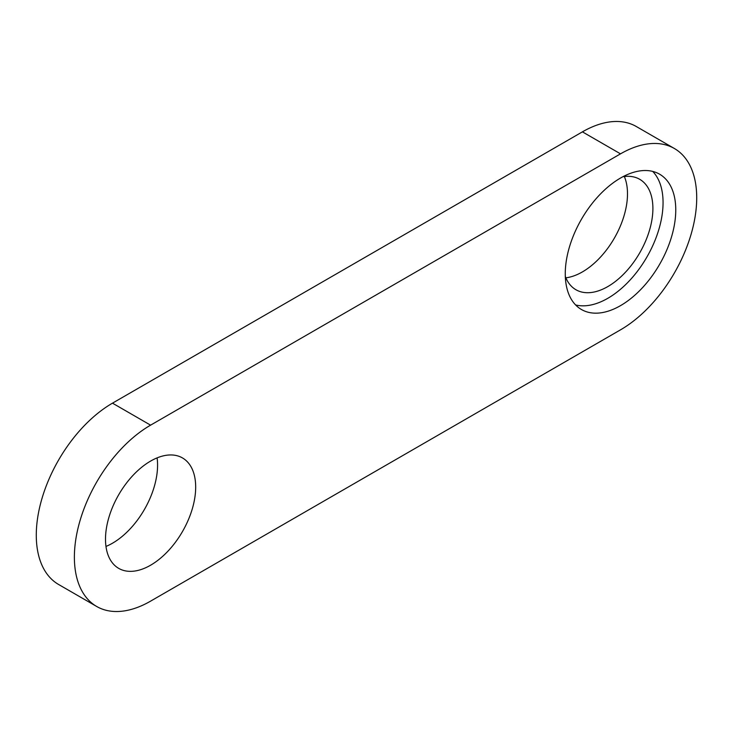 <?xml version="1.0" encoding="UTF-8"?>
<svg xmlns="http://www.w3.org/2000/svg" width="733" height="733" viewBox="0 0 733 733"><rect width="100%" height="100%" fill="white"/><g stroke="black" fill="none" stroke-linecap="round" stroke-linejoin="round"><path stroke-width="1.1" d="M575.616 304.946A78.129 45.107 120 0 0 607.813 298.304A78.129 45.107 120 0 0 656.96 235.275A78.129 45.107 120 0 0 652.709 171.412M620.512 305.643A78.129 45.107 120 0 0 671.556 236.786A78.129 45.107 120 0 0 659.581 174.179A78.129 45.107 120 0 0 620.512 178.046A78.129 45.107 120 0 0 569.468 246.902A78.129 45.107 120 0 0 581.443 309.509A78.129 45.107 120 0 0 620.512 305.643M157.1 457.878A63.762 36.815 -60 0 1 112.488 543.217A63.762 36.815 -60 0 1 105.973 546.433M150.586 565.216A63.762 36.815 120 0 0 192.248 509.023A63.762 36.815 120 0 0 182.471 457.933A63.762 36.815 120 0 0 150.586 461.094A63.762 36.815 120 0 0 108.933 517.278A63.762 36.815 120 0 0 118.709 568.377A63.762 36.815 120 0 0 150.586 565.216M624.351 176.534A63.762 36.815 -60 0 1 582.414 271.906A63.762 36.815 -60 0 1 565.867 277.825M565.317 276.442A63.762 36.815 120 0 0 575.927 289.737A63.762 36.815 120 0 0 607.813 286.576A63.762 36.815 120 0 0 649.465 230.382A63.762 36.815 120 0 0 639.689 179.292A63.762 36.815 120 0 0 622.876 176.745M620.512 329.841A107.769 62.223 120 0 0 690.917 234.872A107.769 62.223 120 0 0 674.397 148.515A107.769 62.223 120 0 0 620.512 153.848L150.586 425.158A107.769 62.223 120 0 0 80.181 520.128A107.769 62.223 120 0 0 96.701 606.484A107.769 62.223 120 0 0 150.586 601.142L620.512 329.841M674.397 148.515L636.299 126.516A107.769 62.223 120 0 0 582.414 131.858L112.488 403.159A107.769 62.223 120 0 0 42.083 498.128A107.769 62.223 120 0 0 58.603 584.485L96.701 606.484M620.512 153.848L582.414 131.858M150.586 425.158L112.488 403.159"/></g></svg>
